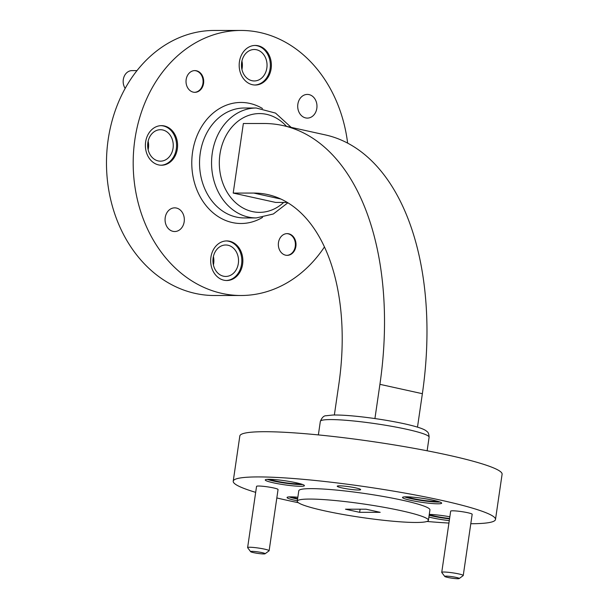 <?xml version="1.0" encoding="UTF-8"?>
<svg xmlns="http://www.w3.org/2000/svg" width="609" height="609" viewBox="0 0 609 609"><rect width="100%" height="100%" fill="white"/><g stroke="black" fill="none" stroke-linecap="round" stroke-linejoin="round"><path stroke-width="0.91" d="M213.409 256.496A15.727 12.797 -90 0 1 213.409 264.945M223.48 276.197A15.727 12.797 -90 0 1 212.99 259.327A15.727 12.797 -90 0 1 225.733 244.993A15.727 12.797 -90 0 1 227.994 245.237A15.727 12.797 -90 0 1 238.484 262.114A15.727 12.797 -90 0 1 225.741 276.448A15.727 12.797 -90 0 1 223.48 276.197M241.925 61.007A15.727 12.797 -90 0 1 241.925 69.456M251.997 80.708A15.727 12.797 -90 0 1 241.507 63.838A15.727 12.797 -90 0 1 254.25 49.504A15.727 12.797 -90 0 1 256.511 49.748A15.727 12.797 -90 0 1 267.001 66.625A15.727 12.797 -90 0 1 254.257 80.959A15.727 12.797 -90 0 1 251.997 80.708M148.132 141.219A15.727 12.797 -90 0 1 148.132 149.669M158.203 160.921A15.727 12.797 -90 0 1 147.713 144.044A15.727 12.797 -90 0 1 160.456 129.709A15.727 12.797 -90 0 1 162.717 129.961A15.727 12.797 -90 0 1 173.207 146.83A15.727 12.797 -90 0 1 160.464 161.164A15.727 12.797 -90 0 1 158.203 160.921M324.483 246.904A132.526 107.831 -90 0 1 241.057 295.502A132.526 107.831 -90 0 1 221.996 293.416A132.526 107.831 -90 0 1 133.607 151.245A132.526 107.831 -90 0 1 240.981 30.45A132.526 107.831 -90 0 1 347.632 143.1M241.057 295.502L214.353 295.51A132.526 107.831 -90 0 1 195.283 293.424A132.526 107.831 -90 0 1 106.902 151.253A132.526 107.831 -90 0 1 214.277 30.458L240.981 30.45M288.742 233.795A10.871 8.846 90 0 0 287.174 233.62A10.871 8.846 90 0 0 278.336 244.491A10.871 8.846 90 0 0 287.182 255.354A10.871 8.846 90 0 0 295.989 245.45A10.871 8.846 90 0 0 288.742 233.795M196.425 70.766A10.871 8.846 90 0 0 194.865 70.591A10.871 8.846 90 0 0 186.019 81.461A10.871 8.846 90 0 0 194.865 92.324A10.871 8.846 90 0 0 203.672 82.421A10.871 8.846 90 0 0 196.425 70.766M258.125 45.751A19.793 16.1 90 0 0 255.278 45.439A19.793 16.1 90 0 0 239.177 65.232A19.793 16.1 90 0 0 255.285 85.024A19.793 16.1 90 0 0 271.317 66.982A19.793 16.1 90 0 0 258.125 45.751M229.601 241.24A19.793 16.1 90 0 0 226.754 240.928A19.793 16.1 90 0 0 210.661 260.721A19.793 16.1 90 0 0 226.769 280.513A19.793 16.1 90 0 0 242.801 262.471A19.793 16.1 90 0 0 229.601 241.24M164.331 125.956A19.793 16.1 90 0 0 161.484 125.644A19.793 16.1 90 0 0 145.384 145.444A19.793 16.1 90 0 0 161.492 165.229A19.793 16.1 90 0 0 177.523 147.188A19.793 16.1 90 0 0 164.331 125.956M173.002 231.344A11.837 9.63 -90 0 1 165.1 218.639A11.837 9.63 -90 0 1 174.692 207.852A11.837 9.63 -90 0 1 184.329 219.689A11.837 9.63 -90 0 1 174.699 231.527A11.837 9.63 -90 0 1 173.002 231.344M305.642 117.91A11.837 9.63 -90 0 1 297.748 105.212A11.837 9.63 -90 0 1 307.339 94.418A11.837 9.63 -90 0 1 316.977 106.255A11.837 9.63 -90 0 1 307.347 118.1A11.837 9.63 -90 0 1 305.642 117.91M136.987 70.606L132.001 70.614A10.871 8.846 90 0 0 124.008 76.841A10.871 8.846 90 0 0 125.18 88.389M160.982 165.222A19.793 16.1 90 0 0 176.519 146.876A19.793 16.1 90 0 0 163.303 125.956A19.793 16.1 90 0 0 160.966 125.66M254.775 85.009A19.793 16.1 90 0 0 270.312 66.67A19.793 16.1 90 0 0 257.097 45.751A19.793 16.1 90 0 0 254.76 45.447M226.251 280.498A19.793 16.1 90 0 0 241.796 262.159A19.793 16.1 90 0 0 228.573 241.24A19.793 16.1 90 0 0 226.243 240.936M194.56 92.317A10.871 8.846 90 0 0 203.071 82.23A10.871 8.846 90 0 0 195.809 70.766A10.871 8.846 90 0 0 194.553 70.598M286.877 255.354A10.871 8.846 90 0 0 295.38 245.267A10.871 8.846 90 0 0 288.126 233.795A10.871 8.846 90 0 0 286.869 233.628M366.039 509.208L345.493 509.208L359.645 512.329L380.191 512.329L366.039 509.208M360.102 509.208L359.645 512.329M401.361 510.753A66.259 6.813 -171.7 0 0 333.496 500.377A66.259 6.813 -171.7 0 0 297.268 501.199A66.259 6.813 -171.7 0 0 361.86 517.505A66.259 6.813 -171.7 0 0 428.409 520.337A66.259 6.813 -171.7 0 0 401.361 510.753M334.356 415.003L338.832 384.348A194.37 111.211 102.4 0 0 267.694 194.568A194.37 111.211 102.4 0 0 253.747 193.068L233.209 193.076L243.356 123.505L263.903 123.498A265.052 151.649 102.4 0 1 282.911 125.553L325.366 134.909A265.052 151.649 102.4 0 1 422.372 393.696L417.492 427.13M282.911 125.553A265.052 151.649 102.4 0 1 379.917 384.332L374.923 418.558M233.209 193.076L275.664 202.432L287.319 202.432M407.314 496.837A15.727 1.614 -171.7 0 0 422.113 500.179A15.727 1.614 -171.7 0 0 437.239 501.199M291.863 496.868A15.727 1.614 -171.7 0 0 297.656 498.596M429.269 514.46A15.727 1.614 -171.7 0 0 449.602 518.449M270.053 479.313A15.727 1.614 -171.7 0 0 284.845 482.655A15.727 1.614 -171.7 0 0 299.978 483.683M470.795 523.732A132.526 13.619 -171.7 0 0 495.498 519.462L502.098 474.244A132.526 13.619 -171.7 0 0 447.996 455.09A132.526 13.619 -171.7 0 0 312.265 434.331A132.526 13.619 -171.7 0 0 239.824 435.983L233.224 481.201A132.526 13.619 -171.7 0 0 255.681 492.354M495.498 519.462A132.526 13.619 -171.7 0 0 441.403 500.309A132.526 13.619 -171.7 0 0 305.672 479.549A132.526 13.619 -171.7 0 0 233.224 481.201M276.829 497.949A132.526 13.619 -171.7 0 0 298.334 502.699M426.962 521.464A132.526 13.619 -171.7 0 0 448.932 523.055M463.243 575.513L472.173 514.293A10.871 1.119 -171.7 0 0 467.735 512.717A10.871 1.119 -171.7 0 0 456.605 511.02A10.871 1.119 -171.7 0 0 450.668 511.149L441.738 572.376A10.871 1.119 8.3 0 1 447.676 572.239A10.871 1.119 8.3 0 1 458.805 573.937A10.871 1.119 8.3 0 1 463.243 575.513A10.871 1.119 8.3 0 1 463.167 575.619L459.186 578.55A7.331 0.754 -171.7 0 0 456.248 577.416A7.331 0.754 -171.7 0 0 448.407 576.243A7.331 0.754 -171.7 0 0 444.753 576.441A7.331 0.754 -171.7 0 0 451.87 578.169A7.331 0.754 -171.7 0 0 459.186 578.55M269.125 550.734L278.054 489.514A10.871 1.119 -171.7 0 0 273.624 487.946A10.871 1.119 -171.7 0 0 262.494 486.241A10.871 1.119 -171.7 0 0 256.549 486.378L247.619 547.598A10.871 1.119 8.3 0 1 253.557 547.461A10.871 1.119 8.3 0 1 264.687 549.166A10.871 1.119 8.3 0 1 269.125 550.734A10.871 1.119 8.3 0 1 269.049 550.841L265.075 553.771A7.331 0.754 -171.7 0 0 262.129 552.645A7.331 0.754 -171.7 0 0 254.288 551.465A7.331 0.754 -171.7 0 0 250.634 551.67A7.331 0.754 -171.7 0 0 257.759 553.391A7.331 0.754 -171.7 0 0 265.075 553.771M296.332 482.792A19.793 2.033 -171.7 0 0 276.06 479.694A19.793 2.033 -171.7 0 0 265.242 479.938A19.793 2.033 -171.7 0 0 284.532 484.81A19.793 2.033 -171.7 0 0 304.409 485.655A19.793 2.033 -171.7 0 0 296.332 482.792M449.845 516.767A19.793 2.033 -171.7 0 0 429.276 514.392M428.888 517.026A19.793 2.033 -171.7 0 0 449.29 520.626M297.847 497.249A19.793 2.033 -171.7 0 0 287.052 497.492A19.793 2.033 -171.7 0 0 297.329 500.819M433.593 500.309A19.793 2.033 -171.7 0 0 413.321 497.21A19.793 2.033 -171.7 0 0 402.503 497.462A19.793 2.033 -171.7 0 0 421.793 502.326A19.793 2.033 -171.7 0 0 441.67 503.171A19.793 2.033 -171.7 0 0 433.593 500.309M355.823 487.916A11.837 1.218 -171.7 0 0 343.697 486.066A11.837 1.218 -171.7 0 0 337.226 486.21A11.837 1.218 -171.7 0 0 348.767 489.126A11.837 1.218 -171.7 0 0 360.657 489.628A11.837 1.218 -171.7 0 0 355.823 487.916M428.409 520.337L429.931 509.9A66.259 6.813 -171.7 0 0 402.884 500.324A66.259 6.813 -171.7 0 0 335.019 489.94A66.259 6.813 -171.7 0 0 298.791 490.77L297.268 501.199M404.551 496.868A19.793 2.033 -171.7 0 0 422.052 500.59A19.793 2.033 -171.7 0 0 439.881 502.022M289.1 496.906A19.793 2.033 -171.7 0 0 297.58 499.076M429.147 515.283A19.793 2.033 -171.7 0 0 449.541 518.883M267.29 479.352A19.793 2.033 -171.7 0 0 284.791 483.066A19.793 2.033 -171.7 0 0 302.612 484.505M250.634 551.67L247.657 547.719A10.871 1.119 8.3 0 1 247.619 547.598M444.753 576.441L441.776 572.498A10.871 1.119 8.3 0 1 441.738 572.376M406.675 429.276A54.955 5.648 -171.7 0 0 350.388 420.667A54.955 5.648 -171.7 0 0 320.342 421.352C321.963 417.477 323.904 415.604 326.158 415.741L332.834 415.026C340.203 414.866 350.297 415.528 363.116 417.02C378.098 418.809 391.937 421.085 404.635 423.841C423.567 428.066 425.858 430.51 426.97 431.53C428.249 432.207 428.957 434.103 429.109 437.216A54.955 5.648 -171.7 0 0 406.675 429.276M287.874 202.767L273.342 213.98L256.29 217.931A54.955 44.716 -90 0 1 212.259 153.262A54.955 44.716 -90 0 1 256.26 108.014L275.534 113.099L291.155 127.365M286.458 126.329A49.39 40.186 90 0 0 246.516 116.228A49.39 40.186 90 0 0 219.948 154.244A49.39 40.186 90 0 0 238.454 205.035A49.39 40.186 90 0 0 283.687 202.432M262.548 217.413A60.519 49.245 -90 0 1 191.774 162.991A60.519 49.245 -90 0 1 262.517 108.524M256.26 108.014L244.239 108.014A54.955 44.716 90 0 0 200.239 153.27A54.955 44.716 90 0 0 244.27 217.931L256.29 217.931M422.372 393.696L379.917 384.332M253.747 193.068L280.97 199.067M427.13 450.782L429.109 437.216M318.37 434.91L320.342 421.352"/></g></svg>
